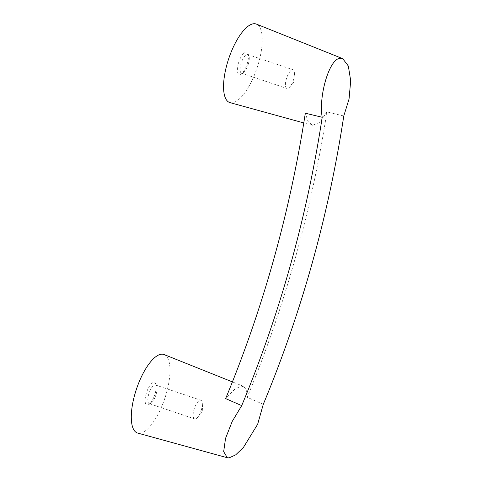 <?xml version="1.0" encoding="UTF-8"?>
<svg xmlns="http://www.w3.org/2000/svg" width="482" height="482" viewBox="0 0 482 482"><rect width="100%" height="100%" fill="white"/><g stroke="black" fill="none" stroke-linecap="round" stroke-linejoin="round"><path stroke-width="0.36" stroke-dasharray="2.41 1.81" d="M201.512 409.357A9.833 3.543 -71.4 0 1 197.644 417.273A9.833 3.543 -71.4 0 1 194.601 418.9A9.833 3.543 -71.4 0 1 194.379 408.453A9.833 3.543 -71.4 0 1 200.874 400.259A9.833 3.543 -71.4 0 1 202.313 403.404A9.833 3.543 -71.4 0 1 201.512 409.357M156.18 394.095A9.833 3.543 -71.4 0 1 150.806 403.356A9.833 3.543 -71.4 0 1 149.269 403.645A9.833 3.543 -71.4 0 1 149.052 393.192A9.833 3.543 -71.4 0 1 155.541 385.004A9.833 3.543 -71.4 0 1 156.596 386.16A9.833 3.543 -71.4 0 1 156.18 394.095M238.361 63.534A11.839 4.26 108.6 0 0 240.976 74.138A11.839 4.26 108.6 0 0 247.441 62.991A11.839 4.26 108.6 0 0 247.947 53.436A11.839 4.26 108.6 0 0 243.41 53.562A11.839 4.26 108.6 0 0 238.361 63.534M248.447 63.63A9.833 3.543 -71.4 0 1 243.073 72.896A9.833 3.543 -71.4 0 1 241.536 73.18A9.833 3.543 -71.4 0 1 241.319 62.726A9.833 3.543 -71.4 0 1 247.808 54.538A9.833 3.543 -71.4 0 1 248.863 55.695A9.833 3.543 -71.4 0 1 248.447 63.63M263.274 404.32L247.212 397.295A1177.424 1087.006 -93.4 0 0 326.886 111.914L343.78 115.987M229.974 102.618A41.434 14.912 108.6 0 0 248.585 86.929A41.434 14.912 108.6 0 0 256.4 24.1M326.886 111.914L319.596 122.657L312.342 125.29L308.034 121.47L305.317 113.216M340.304 58.304L340.654 58.286M155.174 393.451A11.839 4.26 -71.4 0 1 148.709 404.603A11.839 4.26 -71.4 0 1 146.594 392.366A11.839 4.26 -71.4 0 1 155.68 383.901A11.839 4.26 -71.4 0 1 155.174 393.451M164.133 354.565A41.434 14.912 -71.4 0 1 166.531 392.77A41.434 14.912 -71.4 0 1 137.707 433.083M293.779 78.891A9.833 3.543 -71.4 0 1 289.911 86.808A9.833 3.543 -71.4 0 1 286.868 88.441A9.833 3.543 -71.4 0 1 286.651 77.988A9.833 3.543 -71.4 0 1 293.14 69.794A9.833 3.543 -71.4 0 1 294.58 72.939A9.833 3.543 -71.4 0 1 293.779 78.891M247.212 397.295L246.495 389.986L243.428 386.311L235.596 388.359L225.642 398.59M197.644 417.273L202.759 411.273L202.313 403.404M149.269 403.645L194.601 418.9M155.541 385.004L200.874 400.259M248.863 55.695L247.947 53.436M243.073 72.896L240.976 74.138M312.342 125.29L303.781 122.934M289.911 86.808L295.026 80.807L294.58 72.939M241.536 73.18L286.868 88.441M247.808 54.538L293.14 69.794M243.428 386.311L232.414 381.901M156.596 386.16L155.68 383.901M150.806 403.356L148.709 404.603"/><path stroke-width="0.72" d="M241.705 405.615A1168.368 1078.65 -93.4 0 0 322.211 117.283C318.421 96.382 329.381 58.129 340.304 58.304L342.708 58.653L348.341 66.01L350.697 80.777L349.046 99.015L343.78 115.987A1168.368 1078.65 -93.4 0 1 263.274 404.32L257.647 424.281L243.386 447.495L235.62 454.918L229.083 457.882L227.305 457.743L223.672 451.646L225.54 438.379L232.161 421.533L241.705 405.615L225.642 398.59A1177.424 1087.006 -93.4 0 0 305.317 113.216L322.211 117.283M342.582 58.605L256.4 24.1A41.434 14.912 108.6 0 0 227.01 64.22A41.434 14.912 108.6 0 0 229.974 102.618L303.781 122.934M227.191 457.707L137.707 433.083A41.434 14.912 -71.4 0 1 136.502 388.968A41.434 14.912 -71.4 0 1 164.133 354.565L232.414 381.901M228.739 457.9L229.083 457.882"/></g></svg>
